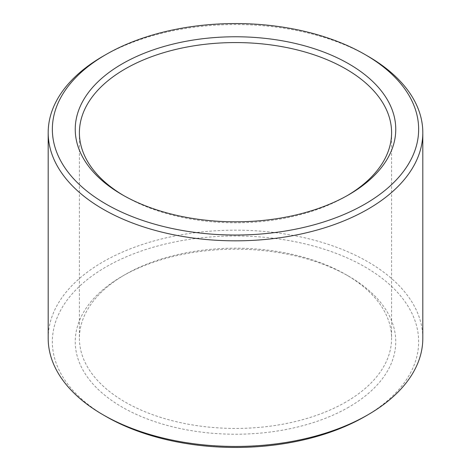 <?xml version="1.0" encoding="UTF-8"?>
<svg xmlns="http://www.w3.org/2000/svg" width="471" height="471" viewBox="0 0 471 471"><rect width="100%" height="100%" fill="white"/><g stroke="black" fill="none" stroke-linecap="round" stroke-linejoin="round"><path stroke-width="0.35" stroke-dasharray="2.35 1.77" d="M345.873 402.034A156.095 90.12 180 0 1 175.765 421.569A156.095 90.12 180 0 1 79.405 338.308A156.095 90.12 180 0 1 125.121 274.587A156.095 90.12 180 0 1 345.879 274.587A156.095 90.12 180 0 1 391.595 338.308A156.095 90.12 180 0 1 345.873 402.034M347.327 195.565A156.095 90.12 180 0 1 345.879 196.413A156.095 90.12 180 0 1 345.873 196.413A156.095 90.12 180 0 1 125.121 196.413A156.095 90.12 180 0 1 123.673 195.565M348.817 407.132A160.258 92.522 180 0 1 122.183 407.132A160.258 92.522 180 0 1 122.177 276.289A160.258 92.522 180 0 1 348.823 276.289A160.258 92.522 180 0 1 348.817 407.132M345.873 196.413L348.817 194.717M105.993 416.476A183.148 105.739 180 0 1 105.993 266.939A183.148 105.739 180 0 1 365.007 266.939A183.148 105.739 180 0 1 365.007 416.476M48.189 338.308A187.311 108.142 180 0 1 235.5 230.166A187.311 108.142 180 0 1 422.811 338.308M103.049 56.22A187.311 108.142 180 0 1 367.951 56.22M79.405 132.692L79.405 338.308M391.595 132.692L391.595 338.308M125.121 274.587L122.177 276.289M345.879 274.587L348.823 276.289M345.879 196.413L348.823 194.711M125.121 196.413L122.177 194.711"/><path stroke-width="0.71" d="M123.673 195.565A156.095 90.12 180 0 1 79.405 132.692A156.095 90.12 180 0 1 235.5 42.567A156.095 90.12 180 0 1 391.595 132.692A156.095 90.12 180 0 1 347.327 195.565M348.817 194.717A160.258 92.522 180 0 1 122.177 194.711A160.258 92.522 180 0 1 122.183 63.868A160.258 92.522 180 0 1 348.817 63.868A160.258 92.522 180 0 1 348.823 194.711A160.258 92.522 180 0 1 348.817 194.717M365.007 54.524L367.951 56.22A187.311 108.142 180 0 1 422.811 132.692L422.811 338.308A187.311 108.142 180 0 1 367.951 414.78L365.007 416.482A183.148 105.739 180 0 1 365.007 416.482A183.148 105.739 180 0 1 105.993 416.476L103.049 414.78A187.311 108.142 180 0 1 48.189 338.308L48.189 132.692A187.311 108.142 180 0 1 103.049 56.22L105.993 54.524A183.148 105.739 180 0 1 365.007 54.524A183.148 105.739 180 0 1 365.007 204.061A183.148 105.739 180 0 1 105.993 204.061A183.148 105.739 180 0 1 105.993 54.524M365.007 416.476L367.951 414.78A187.311 108.142 180 0 1 103.049 414.78M422.811 132.692A187.311 108.142 180 0 1 367.951 209.159A187.311 108.142 180 0 1 163.82 232.603A187.311 108.142 180 0 1 48.189 132.692"/></g></svg>
